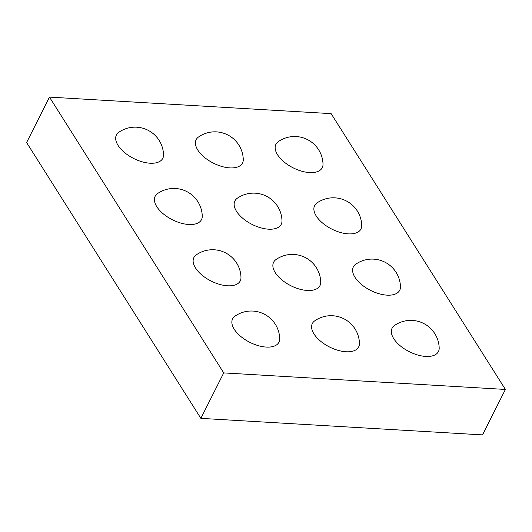 <?xml version="1.0" encoding="UTF-8"?>
<svg xmlns="http://www.w3.org/2000/svg" width="532" height="532" viewBox="0 0 532 532"><rect width="100%" height="100%" fill="white"/><g stroke="black" fill="none" stroke-linecap="round" stroke-linejoin="round"><path stroke-width="0.8" d="M118.816 132.288A25.955 13.22 26.7 0 0 122.121 150.343A25.955 13.22 26.7 0 0 150.057 163.211A25.955 13.22 26.7 0 0 163.53 154.779A28.429 28.429 0 0 0 118.816 132.288M198.556 136.97A25.955 13.22 26.7 0 0 201.861 155.025A25.955 13.22 26.7 0 0 229.797 167.893A25.955 13.22 26.7 0 0 243.27 159.46A28.429 28.429 0 0 0 198.556 136.97M278.289 141.652A25.955 13.22 26.7 0 0 281.601 159.706A25.955 13.22 26.7 0 0 309.531 172.574A25.955 13.22 26.7 0 0 323.01 164.142A28.429 28.429 0 0 0 278.289 141.652M157.545 193.582A25.955 13.22 26.7 0 0 160.85 211.636A25.955 13.22 26.7 0 0 188.787 224.497A25.955 13.22 26.7 0 0 202.26 216.072A28.429 28.429 0 0 0 157.545 193.582M237.279 198.263A25.955 13.22 26.7 0 0 240.59 216.311A25.955 13.22 26.7 0 0 268.52 229.179A25.955 13.22 26.7 0 0 281.993 220.753A28.429 28.429 0 0 0 237.279 198.263M317.019 202.938A25.955 13.22 26.7 0 0 320.324 220.993A25.955 13.22 26.7 0 0 348.261 233.861A25.955 13.22 26.7 0 0 361.733 225.428A28.429 28.429 0 0 0 317.019 202.938M196.268 254.868A25.955 13.22 26.7 0 0 199.573 272.923A25.955 13.22 26.7 0 0 227.51 285.784A25.955 13.22 26.7 0 0 240.983 277.358A28.429 28.429 0 0 0 196.268 254.868M276.008 259.55A25.955 13.22 26.7 0 0 279.313 277.604A25.955 13.22 26.7 0 0 307.25 290.465A25.955 13.22 26.7 0 0 320.723 282.04A28.429 28.429 0 0 0 276.008 259.55M355.742 264.231A25.955 13.22 26.7 0 0 359.053 282.286A25.955 13.22 26.7 0 0 386.983 295.147A25.955 13.22 26.7 0 0 400.463 286.721A28.429 28.429 0 0 0 355.742 264.231M234.998 316.154A25.955 13.22 26.7 0 0 238.303 334.209A25.955 13.22 26.7 0 0 266.239 347.077A25.955 13.22 26.7 0 0 279.712 338.645A28.429 28.429 0 0 0 234.998 316.154M314.731 320.836A25.955 13.22 26.7 0 0 318.043 338.891A25.955 13.22 26.7 0 0 345.973 351.758A25.955 13.22 26.7 0 0 359.446 343.326A28.429 28.429 0 0 0 314.731 320.836M394.471 325.518A25.955 13.22 26.7 0 0 397.776 343.572A25.955 13.22 26.7 0 0 425.713 356.433A25.955 13.22 26.7 0 0 439.186 348.008A28.429 28.429 0 0 0 394.471 325.518M49.456 97.11L331.13 113.642L505.4 389.444L223.726 372.905L49.456 97.11L26.6 142.556L200.87 418.358L223.726 372.905M200.87 418.358L482.544 434.89L505.4 389.444"/></g></svg>
